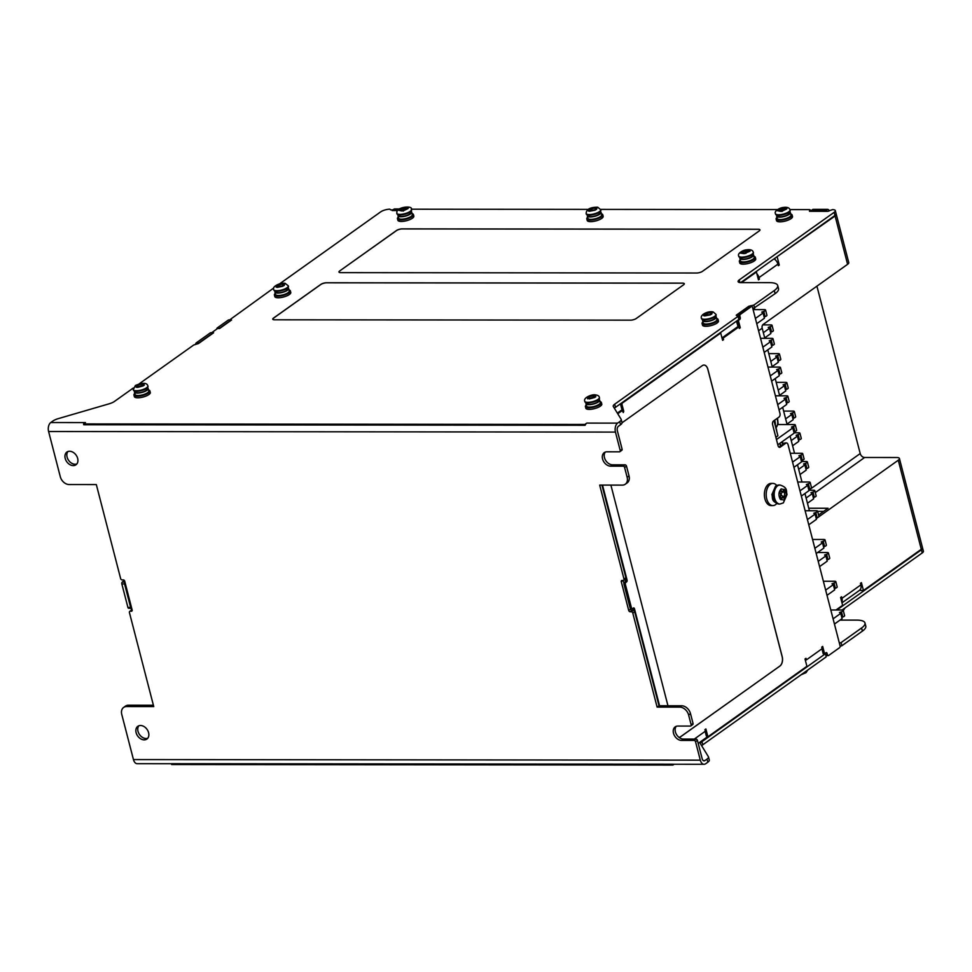 <?xml version="1.0" encoding="UTF-8"?>
<svg xmlns="http://www.w3.org/2000/svg" width="972" height="972" viewBox="0 0 972 972"><rect width="100%" height="100%" fill="white"/><g stroke="black" fill="none" stroke-linecap="round" stroke-linejoin="round"><path stroke-width="1.46" d="M600.016 401.521A8.25 2.6 165.5 0 1 601.376 402.493L601.79 404.06A8.25 2.6 165.5 0 1 600.38 406.138A8.25 2.6 165.5 0 1 591.717 409.2A8.25 2.6 165.5 0 1 585.824 408.191L585.411 406.624A8.25 2.6 165.5 0 1 586.274 404.984M601.376 402.493A8.25 2.6 165.5 0 1 599.979 404.571A8.25 2.6 165.5 0 1 591.316 407.633A8.25 2.6 165.5 0 1 585.411 406.624M790.722 213.974A8.25 2.6 165.5 0 1 792.083 214.946L792.496 216.513A8.25 2.6 165.5 0 1 791.087 218.591A8.25 2.6 165.5 0 1 782.424 221.652A8.25 2.6 165.5 0 1 776.531 220.644L776.118 219.077A8.25 2.6 165.5 0 1 776.98 217.436M792.083 214.946A8.25 2.6 165.5 0 1 790.686 217.023A8.25 2.6 165.5 0 1 782.023 220.085A8.25 2.6 165.5 0 1 776.118 219.077M412.067 213.585A8.25 2.6 165.5 0 1 413.428 214.557L413.829 216.124A8.25 2.6 165.5 0 1 412.432 218.202A8.25 2.6 165.5 0 1 403.769 221.264A8.25 2.6 165.5 0 1 397.864 220.255L397.463 218.688A8.25 2.6 165.5 0 1 398.326 217.048M413.428 214.557A8.25 2.6 165.5 0 1 412.019 216.635A8.25 2.6 165.5 0 1 403.368 219.696A8.25 2.6 165.5 0 1 397.463 218.688M776.725 503.557A11.093 6.695 -89.9 0 1 772.862 505.586L771.051 505.586A11.093 6.695 -89.9 0 1 764.915 498.879A11.093 6.695 -89.9 0 1 771.075 483.412L772.886 483.412A11.093 6.695 -89.9 0 1 776.75 485.453M772.862 505.586A11.093 6.695 -89.9 0 1 766.726 498.879A11.093 6.695 -89.9 0 1 772.886 483.412M716.668 318.452A8.25 2.6 165.5 0 1 718.041 319.423L718.442 320.991A8.25 2.6 165.5 0 1 717.032 323.068A8.25 2.6 165.5 0 1 708.381 326.118A8.25 2.6 165.5 0 1 702.477 325.122L702.076 323.555A8.25 2.6 165.5 0 1 702.926 321.914M718.041 319.423A8.25 2.6 165.5 0 1 716.631 321.501A8.25 2.6 165.5 0 1 707.968 324.551A8.25 2.6 165.5 0 1 702.076 323.555M601.389 213.779A8.25 2.6 165.5 0 1 602.762 214.751L603.162 216.319A8.25 2.6 165.5 0 1 601.753 218.396A8.25 2.6 165.5 0 1 593.102 221.458A8.25 2.6 165.5 0 1 587.197 220.45L586.796 218.882A8.25 2.6 165.5 0 1 587.647 217.242M602.762 214.751A8.25 2.6 165.5 0 1 601.352 216.829A8.25 2.6 165.5 0 1 592.689 219.891A8.25 2.6 165.5 0 1 586.796 218.882M148.534 389.93A8.25 2.6 165.5 0 1 149.895 390.902L150.308 392.469A8.25 2.6 165.5 0 1 146.322 395.932A8.25 2.6 165.5 0 1 137.757 397.791A8.25 2.6 165.5 0 1 134.343 396.6L133.942 395.033A8.25 2.6 165.5 0 1 134.792 393.393M149.895 390.902A8.25 2.6 165.5 0 1 145.909 394.365A8.25 2.6 165.5 0 1 137.344 396.224A8.25 2.6 165.5 0 1 133.942 395.033M289 289.911A8.25 2.6 165.5 0 1 290.361 290.883L290.762 292.451A8.25 2.6 165.5 0 1 286.776 295.913A8.25 2.6 165.5 0 1 278.211 297.772A8.25 2.6 165.5 0 1 274.797 296.582L274.396 295.014A8.25 2.6 165.5 0 1 275.258 293.374M290.361 290.883A8.25 2.6 165.5 0 1 286.375 294.346A8.25 2.6 165.5 0 1 277.81 296.205A8.25 2.6 165.5 0 1 274.396 295.014M780.237 499.171C778.28 495.185 778.596 491.759 781.172 488.892L785.024 489.852C786.98 493.837 786.664 497.263 784.076 500.13L780.237 499.171M784.951 492.184L782.12 492.172L780.905 494.25L782.314 496.182L785.145 496.182L785.801 497.105L784.683 499.268L784.027 498.357A2.843 1.713 90.1 0 0 782.922 497.676A2.843 1.713 90.1 0 0 781.61 498.685L781.063 499.766L779.751 497.931L780.309 496.838A2.843 1.713 90.1 0 0 780.115 492.84L779.459 491.917L780.577 489.742L781.221 490.666A2.843 1.713 90.1 0 0 782.339 491.346A2.843 1.713 90.1 0 0 783.639 490.338L784.197 489.256L785.51 491.091L784.951 492.184A2.843 1.713 90.1 0 0 784.683 495.137A2.843 1.713 90.1 0 0 785.145 496.182M783.213 497.725L785.801 497.105M783.529 497.105L782.314 496.182M782.12 492.172L783.238 491.091L785.51 491.091M753.968 256.316A8.25 2.6 165.5 0 1 755.329 257.301L755.73 258.868A8.25 2.6 165.5 0 1 751.745 262.319A8.25 2.6 165.5 0 1 743.179 264.177A8.25 2.6 165.5 0 1 739.765 262.987L739.364 261.419A8.25 2.6 165.5 0 1 740.227 259.779M755.329 257.301A8.25 2.6 165.5 0 1 751.344 260.751A8.25 2.6 165.5 0 1 742.778 262.61A8.25 2.6 165.5 0 1 739.364 261.419M704.797 315.912L703.643 315.669L704.749 315.135A2.564 0.802 -14.5 0 0 705.308 314.807A2.564 0.802 -14.5 0 0 705.745 314.163A2.564 0.802 -14.5 0 0 705.259 313.847L706.814 313.106A2.564 0.802 -14.5 0 0 710.289 312.474L711.407 311.939L712.549 312.194L711.443 312.729A2.564 0.802 -14.5 0 0 710.447 313.689A2.564 0.802 -14.5 0 0 710.933 314.005L709.378 314.746A2.564 0.802 -14.5 0 0 705.903 315.39L704.797 315.912M716.024 314.673A7.533 2.381 165.5 0 1 716.133 314.916L714.323 318.877A6.172 1.944 165.5 0 1 705.052 321.27A6.172 1.944 165.5 0 1 704.566 321.185M716.072 316.678A7.083 2.236 165.5 0 1 716.315 317.054A7.083 2.236 165.5 0 1 715.1 318.84A7.083 2.236 165.5 0 1 707.665 321.465A7.083 2.236 165.5 0 1 702.586 320.602A7.083 2.236 165.5 0 1 702.574 320.31M716.315 317.054L716.935 319.46A7.083 2.236 165.5 0 1 715.72 321.246A7.083 2.236 165.5 0 1 708.284 323.87A7.083 2.236 165.5 0 1 703.218 323.008L702.586 320.602M711.589 312.656L711.407 311.939M705.988 312.923L705.83 314.478M710.702 314.697L710.447 313.689M707.118 314.94L706.328 314.235M753.312 252.538A7.533 2.381 165.5 0 1 753.434 252.781L751.611 256.742A6.172 1.944 165.5 0 1 746.241 258.844A6.172 1.944 165.5 0 1 742.353 259.135L738.842 256.559A7.533 2.381 165.5 0 1 738.817 256.28M746.01 253.291L744.175 253.206A2.564 0.802 -14.5 0 0 744.175 253.085A2.564 0.802 -14.5 0 0 741.879 252.854L740.506 253.133L742.013 252.173A2.564 0.802 -14.5 0 0 744.673 250.788L746.605 250.387A2.564 0.802 -14.5 0 0 746.605 250.521A2.564 0.802 -14.5 0 0 747.662 250.885A2.564 0.802 -14.5 0 0 748.902 250.752L750.287 250.46L748.768 251.42A2.564 0.802 -14.5 0 0 746.107 252.805L750.044 251.165M283.666 284.128A2.564 0.802 -14.5 0 0 282.816 285.015A2.564 0.802 -14.5 0 0 283.411 285.355L281.953 286.108A2.564 0.802 -14.5 0 0 278.442 286.837L276.133 287.19L277.178 286.643A2.564 0.802 -14.5 0 0 278.028 285.756A2.564 0.802 -14.5 0 0 277.433 285.416L278.891 284.65A2.564 0.802 -14.5 0 0 279.353 284.687A2.564 0.802 -14.5 0 0 282.402 283.921L284.711 283.581L283.666 284.128L283.435 283.387M288.344 286.12A7.533 2.381 165.5 0 1 288.453 286.375L286.643 290.324A6.172 1.944 165.5 0 1 277.385 292.718A6.172 1.944 165.5 0 1 277.178 292.694M782.399 211.046L780.686 210.888A2.564 0.802 -14.5 0 0 780.71 210.693A2.564 0.802 -14.5 0 0 778.596 210.426L777.223 210.681L778.876 209.721A2.564 0.802 -14.5 0 0 781.281 208.822A2.564 0.802 -14.5 0 0 781.695 208.373L783.614 208.02A2.564 0.802 -14.5 0 0 783.59 208.215A2.564 0.802 -14.5 0 0 785.704 208.482L787.077 208.239L785.425 209.187A2.564 0.802 -14.5 0 0 782.594 210.535L782.399 211.046M790.066 210.195A7.533 2.381 165.5 0 1 790.187 210.438L788.365 214.399A6.172 1.944 165.5 0 1 782.545 216.586A6.172 1.944 165.5 0 1 779.107 216.792L775.595 214.217A7.533 2.381 165.5 0 1 775.583 213.937M408.41 207.838L406.77 208.798A2.564 0.802 -14.5 0 0 403.939 210.146L402.031 210.499A2.564 0.802 -14.5 0 0 402.043 210.304A2.564 0.802 -14.5 0 0 399.929 210.037L398.569 210.292L398.848 209.588L400.221 209.332A2.564 0.802 -14.5 0 0 402.627 208.433A2.564 0.802 -14.5 0 0 403.04 207.984L404.947 207.631A2.564 0.802 -14.5 0 0 404.935 207.826A2.564 0.802 -14.5 0 0 407.049 208.093L408.41 207.838M596.043 207.267L597.221 207.498L596.14 208.032A2.564 0.802 -14.5 0 0 595.192 208.98A2.564 0.802 -14.5 0 0 595.702 209.308L594.184 210.049A2.564 0.802 -14.5 0 0 590.697 210.717L589.603 211.252L588.412 211.021L589.506 210.487A2.564 0.802 -14.5 0 0 590.016 210.183A2.564 0.802 -14.5 0 0 590.454 209.539A2.564 0.802 -14.5 0 0 589.931 209.211L591.462 208.47A2.564 0.802 -14.5 0 0 594.949 207.801L596.043 207.267L596.225 207.996M593.661 395.021L595.192 395.069L594.329 395.628A2.564 0.802 -14.5 0 0 593.807 396.321A2.564 0.802 -14.5 0 0 594.755 396.698L595.848 396.722L594.645 397.512L593.564 397.475A2.564 0.802 -14.5 0 0 590.077 398.423L588.546 398.374A2.564 0.802 -14.5 0 0 588.643 398.313A2.564 0.802 -14.5 0 0 589.068 397.682A2.564 0.802 -14.5 0 0 588.133 397.305L587.039 397.281L588.242 396.491L589.324 396.527A2.564 0.802 -14.5 0 0 592.811 395.58L593.661 395.021L593.916 395.981M599.36 397.742A7.533 2.381 165.5 0 1 599.481 397.985L597.659 401.946A6.172 1.944 165.5 0 1 589.032 404.388A6.172 1.944 165.5 0 1 588.4 404.34L584.889 401.764A7.533 2.381 165.5 0 1 584.877 401.485M144.318 385.167L142.021 385.908A2.564 0.802 -14.5 0 0 138.522 386.832L137.028 386.771A2.564 0.802 -14.5 0 0 137.587 386.054A2.564 0.802 -14.5 0 0 136.675 385.69L135.606 385.641L137.903 384.9A2.564 0.802 -14.5 0 0 138.048 384.912A2.564 0.802 -14.5 0 0 141.402 383.976L142.896 384.037A2.564 0.802 -14.5 0 0 142.337 384.754A2.564 0.802 -14.5 0 0 143.249 385.131L144.318 385.167M147.89 386.139A7.533 2.381 165.5 0 1 147.999 386.394L146.177 390.355A6.172 1.944 165.5 0 1 145.885 390.55A6.172 1.944 165.5 0 1 136.918 392.749L133.407 390.161A7.533 2.381 165.5 0 1 133.395 389.894M774.648 420.196A11.372 8.335 54.5 0 1 774.951 421.216A11.372 8.335 54.5 0 1 775.316 425.043M808.911 490.24L813.613 490.24A2.843 0.899 165.5 0 1 814.791 490.653L816.14 495.878A2.843 0.899 165.5 0 1 815.654 496.595A2.843 0.899 165.5 0 1 814.342 497.239L813.321 497.603M814.791 490.653A2.843 0.899 165.5 0 1 814.305 491.37A2.843 0.899 165.5 0 1 812.993 492.014L810.976 492.719L812.288 493.618L813.637 498.843L807.465 503.241M805.885 468.868L806.918 468.504A2.843 0.899 -14.5 0 0 808.23 467.86A2.843 0.899 -14.5 0 0 808.716 467.143L807.368 461.919A2.843 0.899 -14.5 0 0 806.189 461.506L801.475 461.506M798.68 469.282L804.865 464.883L803.552 463.996L805.569 463.28A2.843 0.899 -14.5 0 0 806.882 462.636A2.843 0.899 -14.5 0 0 807.368 461.919M798.462 440.134L799.482 439.769A2.843 0.899 -14.5 0 0 800.794 439.125A2.843 0.899 -14.5 0 0 801.28 438.408L799.932 433.184A2.843 0.899 -14.5 0 0 798.753 432.783L794.051 432.771M791.244 440.547L797.429 436.149L796.117 435.262L798.134 434.545A2.843 0.899 -14.5 0 0 799.446 433.901A2.843 0.899 -14.5 0 0 799.932 433.184M753.373 254.543A7.083 2.236 165.5 0 1 753.604 254.931A7.083 2.236 165.5 0 1 752.401 256.705A7.083 2.236 165.5 0 1 744.953 259.342A7.083 2.236 165.5 0 1 739.886 258.479A7.083 2.236 165.5 0 1 739.874 258.175M753.604 254.931L754.223 257.337A7.083 2.236 165.5 0 1 753.021 259.111A7.083 2.236 165.5 0 1 745.573 261.747A7.083 2.236 165.5 0 1 740.506 260.885L739.886 258.479M288.392 288.125A7.083 2.236 165.5 0 1 288.635 288.514A7.083 2.236 165.5 0 1 287.42 290.288A7.083 2.236 165.5 0 1 279.985 292.924A7.083 2.236 165.5 0 1 274.918 292.062A7.083 2.236 165.5 0 1 274.906 291.758M288.635 288.514L289.255 290.92A7.083 2.236 165.5 0 1 288.052 292.706A7.083 2.236 165.5 0 1 280.604 295.33A7.083 2.236 165.5 0 1 275.538 294.467L274.918 292.062M790.127 212.2A7.083 2.236 165.5 0 1 790.358 212.576A7.083 2.236 165.5 0 1 789.155 214.362A7.083 2.236 165.5 0 1 781.707 216.987A7.083 2.236 165.5 0 1 776.64 216.136A7.083 2.236 165.5 0 1 776.628 215.833M790.358 212.576L790.989 214.994A7.083 2.236 165.5 0 1 789.774 216.768A7.083 2.236 165.5 0 1 782.339 219.405A7.083 2.236 165.5 0 1 777.26 218.542L776.64 216.136M411.472 211.811A7.083 2.236 165.5 0 1 411.703 212.188A7.083 2.236 165.5 0 1 410.5 213.974A7.083 2.236 165.5 0 1 403.052 216.598A7.083 2.236 165.5 0 1 397.985 215.735A7.083 2.236 165.5 0 1 397.973 215.444M411.703 212.188L412.322 214.605A7.083 2.236 165.5 0 1 411.12 216.379A7.083 2.236 165.5 0 1 403.672 219.016A7.083 2.236 165.5 0 1 398.605 218.153L397.985 215.735M600.793 212.005A7.083 2.236 165.5 0 1 601.036 212.382A7.083 2.236 165.5 0 1 599.821 214.168A7.083 2.236 165.5 0 1 592.385 216.792A7.083 2.236 165.5 0 1 587.307 215.93A7.083 2.236 165.5 0 1 587.295 215.638M601.036 212.382L601.656 214.8A7.083 2.236 165.5 0 1 600.441 216.574A7.083 2.236 165.5 0 1 593.005 219.21A7.083 2.236 165.5 0 1 587.938 218.348L587.307 215.93M599.42 399.747A7.083 2.236 165.5 0 1 599.651 400.124A7.083 2.236 165.5 0 1 598.448 401.91A7.083 2.236 165.5 0 1 591 404.534A7.083 2.236 165.5 0 1 585.934 403.672A7.083 2.236 165.5 0 1 585.922 403.38M599.651 400.124L600.283 402.542A7.083 2.236 165.5 0 1 599.068 404.316A7.083 2.236 165.5 0 1 591.632 406.952A7.083 2.236 165.5 0 1 586.553 406.089L585.934 403.672M147.938 388.156A7.083 2.236 165.5 0 1 148.169 388.533A7.083 2.236 165.5 0 1 146.966 390.319A7.083 2.236 165.5 0 1 139.531 392.943A7.083 2.236 165.5 0 1 134.452 392.081A7.083 2.236 165.5 0 1 134.44 391.789M148.169 388.533L148.801 390.938A7.083 2.236 165.5 0 1 147.586 392.724A7.083 2.236 165.5 0 1 140.15 395.349A7.083 2.236 165.5 0 1 135.084 394.486L134.452 392.081M67.931 451.518A7.812 5.723 -125.5 0 0 67.08 457.071A7.812 5.723 -125.5 0 0 76.812 463.996M77.663 458.432A7.812 5.723 -125.5 0 0 66.898 452.065A7.812 5.723 -125.5 0 0 65.197 458.42A7.812 5.723 -125.5 0 0 75.962 464.798A7.812 5.723 -125.5 0 0 77.663 458.432M138.862 725.78A7.812 5.723 -125.5 0 0 138.012 731.333A7.812 5.723 -125.5 0 0 147.744 738.246M148.595 732.694A7.812 5.723 -125.5 0 0 137.817 726.315A7.812 5.723 -125.5 0 0 136.116 732.681A7.812 5.723 -125.5 0 0 146.894 739.048A7.812 5.723 -125.5 0 0 148.595 732.694M216.768 329.071A1.422 0.863 -89.9 0 1 217.278 327.904L228.323 320.055A1.422 0.863 -89.9 0 1 228.991 320.055M738.927 318.415A1.422 0.863 90.1 0 0 738.878 317.565L740.239 317.565A1.422 0.863 -89.9 0 1 739.789 319.436L738.368 320.444L740.263 327.758L739.315 328.439L738.914 326.871L723.144 338.086L723.557 339.653L722.609 340.334L720.714 333.019L622.505 402.955A1.422 0.863 -89.9 0 0 622.056 404.826L623.745 411.35L623.271 412.541L622.396 410.463L617.755 413.768M631.205 608.594A1.422 0.863 90.1 0 1 630.075 607.84L623.988 584.342A1.422 0.863 90.1 0 1 624.449 582.471L625.227 581.912A1.422 0.863 90.1 0 0 625.676 580.041L627.049 580.041L602.494 485.089M627.049 580.041A1.422 0.863 -89.9 0 1 626.6 581.912L625.81 582.471A1.422 0.863 -89.9 0 0 625.361 584.342L631.436 607.84A1.422 0.863 -89.9 0 0 632.565 608.594L633.355 608.035A1.422 0.863 -89.9 0 1 634.473 608.776L659.563 705.757M786.47 442.953L785.109 442.953A2.843 1.713 90.1 0 0 784.428 443.183L778.912 447.108L780.273 447.108L785.789 443.183A2.843 1.713 -89.9 0 1 786.47 442.953A2.843 1.713 -89.9 0 1 788.049 444.666L840.063 645.797A1.422 0.863 -89.9 0 1 839.614 647.656L828.569 655.517A1.422 0.863 -89.9 0 1 827.451 654.776L827.111 653.463A1.422 0.863 -89.9 0 0 825.981 652.722L824.572 653.731L822.677 646.416L821.729 647.097L822.13 648.664L806.371 659.891L805.97 658.323L805.023 658.992L806.906 666.306L708.697 736.241A1.422 0.863 -89.9 0 1 707.567 735.5L705.879 728.964L704.943 729.644L705.344 731.211L694.287 739.085M780.273 447.108A2.843 1.713 -89.9 0 1 779.593 447.339A2.843 1.713 -89.9 0 1 778.025 445.626L772.619 424.728A2.843 1.713 -89.9 0 1 773.518 420.985L779.034 417.061A2.843 1.713 -89.9 0 0 779.945 413.331L752.51 307.286A1.422 0.863 -89.9 0 0 751.392 306.532L740.348 314.393A1.422 0.863 -89.9 0 0 739.899 316.265L740.239 317.565M622.044 422.771L702.27 365.642A7.108 4.289 -89.9 0 1 703.971 365.059A7.108 4.289 -89.9 0 1 707.895 369.36L782.205 656.683A7.108 4.289 -89.9 0 1 779.957 666.014L680.643 736.74A7.108 4.289 -89.9 0 1 678.954 737.311A7.108 4.289 -89.9 0 0 680.582 736.74L779.957 666.014M667.958 705.757L610.89 485.101M922.234 552.934A6.828 2.151 -14.5 0 0 923.4 551.221L922.586 548.087A6.828 2.151 165.5 0 1 921.42 549.8L922.234 552.934L842.104 610.003M862.395 631.12A19.902 6.282 -14.5 0 0 865.797 626.126L864.983 622.991A19.902 6.282 165.5 0 1 861.593 627.985L862.395 631.12L841.91 645.712L841.096 642.577L839.371 643.136M840.124 646.271L841.91 645.712M826.139 656.938L825.568 653.451L826.139 656.938L702.78 744.795L701.966 741.66L825.337 653.804M701.687 745.779A8.529 2.685 165.5 0 1 702.78 744.795M707.835 762.206A8.529 2.685 -14.5 0 0 709.293 760.068L708.491 756.933A8.529 2.685 165.5 0 1 707.033 759.071L704.894 760.59A3.414 2.053 -89.9 0 1 704.08 760.869A3.414 2.053 -89.9 0 1 702.185 758.804L697.422 740.397A1.422 1.045 -125.5 0 0 695.952 739.085L694.057 740.433A1.422 1.045 54.5 0 1 695.539 741.745L700.302 760.153A6.828 4.119 90.1 0 0 704.068 764.284A6.828 4.119 90.1 0 0 705.696 763.725L707.835 762.206L707.033 759.071M674.082 764.247L672.964 765.049L672.746 764.199L171.424 763.688L171.643 764.527L672.964 765.049M836.029 610.003L842.627 605.301L840.598 597.464L841.545 596.784L841.946 598.351L860.864 584.889L860.463 583.322L861.411 582.641L863.44 590.478L860.718 590.478L860.414 589.324M816.917 286.157L860.208 453.56A4.265 3.123 -125.5 0 0 864.63 457.484L896.597 457.508A6.828 2.151 165.5 0 1 899.416 458.505L922.452 547.564A6.828 2.151 165.5 0 1 921.286 549.277L863.44 590.478M899.416 458.505A6.828 2.151 165.5 0 1 898.262 460.218L818.801 516.8M817.95 517.396L816.249 518.611M625.518 581.572L624.947 579.385M625.421 579.045L625.676 580.041M622.396 410.463L621.023 410.463L617.342 413.088M620.719 403.611A1.422 0.863 90.1 0 0 620.695 404.826L622.153 410.463M392.992 209.855L390.489 209.855M219.599 328.512A1.422 0.863 -89.9 0 1 220 327.916L231.044 320.055A1.422 0.863 -89.9 0 1 231.579 319.982L219.599 328.512L217.558 328.512L211.629 332.74M124.61 580.904L123.966 580.15M198.47 343.553A1.422 0.863 -89.9 0 1 198.883 342.958L213.062 332.849A1.422 0.863 -89.9 0 1 213.609 332.776L198.47 343.553L193.707 345.011L139.13 383.867M700.302 760.153L133.443 759.569L121.755 714.384A8.529 6.245 54.5 0 1 123.614 707.446A8.529 6.245 54.5 0 1 126.53 706.559L153.746 706.583L129.422 612.554A1.422 1.045 54.5 0 1 129.738 611.4L131.621 610.052A1.422 1.045 54.5 0 1 131.682 610.015L131.244 608.302M131.682 610.015A1.422 1.045 54.5 0 1 132.107 609.906L124.72 581.207A1.422 1.045 -125.5 0 0 123.25 579.907L122.108 579.907A1.422 1.045 54.5 0 1 120.637 578.595L96.325 484.566L69.109 484.542A8.529 6.245 54.5 0 1 60.288 476.693L48.6 431.507L615.458 432.09L620.221 450.51A1.422 1.045 54.5 0 1 619.419 451.81L606.953 451.798A7.812 5.723 -125.5 0 0 604.268 452.612A7.812 5.723 -125.5 0 0 603.199 460.692A7.812 5.723 -125.5 0 0 610.659 466.159L623.137 466.171A1.422 1.045 54.5 0 1 624.607 467.483L627.134 477.276A8.529 6.245 54.5 0 1 625.288 484.214A8.529 6.245 54.5 0 1 622.359 485.113L599.688 485.089L624.012 579.118A1.422 1.045 54.5 0 1 623.21 580.418L622.08 580.418A1.422 1.045 -125.5 0 0 621.278 581.718L628.714 610.452A1.422 1.045 -125.5 0 0 630.184 611.765L631.314 611.765A1.422 1.045 54.5 0 1 632.784 613.065L657.108 707.106L679.78 707.13A8.529 6.245 54.5 0 1 688.613 714.967L691.141 724.76A1.422 1.045 54.5 0 1 690.351 726.072L677.873 726.06A7.812 5.723 -125.5 0 0 675.2 726.874A7.812 5.723 -125.5 0 0 674.118 734.941A7.812 5.723 -125.5 0 0 681.591 740.421L694.057 740.433M273.752 288.004L229.599 319.934M133.298 388.022L114.477 401.424A8.529 2.685 -14.5 0 1 109.143 403.805L58.235 418.64A8.529 2.685 165.5 0 0 52.901 421.022L50.763 422.541L85.451 422.577L83.568 423.926L584.877 424.448L585.095 425.286L83.774 424.764L83.568 423.926M623.186 580.418L623.951 583.394M630.451 608.533L630.609 609.104A1.422 1.045 -125.5 0 0 632.079 610.416L632.979 610.416L632.517 608.618M633.55 610.477L633.112 608.776A1.422 0.863 90.1 0 0 632.93 608.326M698.2 743.398L708.078 736.363M705.137 731.357L706.207 735.5A1.422 0.863 90.1 0 0 707.337 736.241M789.944 209.6L809.591 209.612L809.494 211.301L827.634 211.313L832.494 209.636A6.828 2.151 165.5 0 1 835.312 210.62A6.828 2.151 165.5 0 1 834.146 212.333L739.255 279.912A6.828 2.151 -14.5 0 0 738.088 281.625A6.828 2.151 -14.5 0 0 740.907 282.621L769.484 282.645A19.902 6.282 165.5 0 1 777.709 285.525A19.902 6.282 165.5 0 1 774.319 290.519L753.822 305.111L748.841 306.229L736.229 315.22L738.052 316.337L614.693 404.194A8.529 2.685 -14.5 0 0 613.235 406.332A8.529 2.685 -14.5 0 0 613.344 406.575L621.108 419.224A8.529 2.685 165.5 0 1 621.205 419.467A8.529 2.685 165.5 0 1 619.759 421.605L617.621 423.124L586.772 423.099A6.828 4.119 90.1 0 0 585.095 425.286M586.772 423.099L584.877 424.448M672.746 764.199A6.828 4.119 90.1 0 0 673.232 764.247L704.068 764.284M630.5 320.165L274.517 319.8A4.265 1.349 165.5 0 1 272.755 319.18A4.265 1.349 165.5 0 1 273.484 318.111L320.784 284.432A4.265 1.349 165.5 0 1 326.543 282.755L682.526 283.119A4.265 1.349 165.5 0 1 684.288 283.739A4.265 1.349 165.5 0 1 683.559 284.808L636.271 318.488A4.265 1.349 165.5 0 1 630.5 320.165M339.69 270.957L396.442 230.546A4.265 1.349 165.5 0 1 402.214 228.87L758.196 229.234A4.265 1.349 165.5 0 1 759.958 229.854A4.265 1.349 165.5 0 1 759.229 230.923L702.477 271.334A4.265 1.349 165.5 0 1 696.717 273.01L340.735 272.646A4.265 1.349 165.5 0 1 338.973 272.038A4.265 1.349 165.5 0 1 339.69 270.957L396.467 230.619A4.265 1.349 165.5 0 1 402.226 228.93L758.209 229.307A4.265 1.349 165.5 0 1 759.97 229.89M211.568 332.776L213.208 332.776M411.29 209.199L588.169 209.381M600.623 209.393L777.503 209.575M392.214 210.426L394.097 209.077A1.422 1.045 54.5 0 1 394.583 208.931L392.7 210.268A1.422 1.045 54.5 0 0 392.081 210.535L397.39 210.535M392.36 210.341L393.028 209.855M279.596 283.848L380.672 211.872A6.828 2.151 165.5 0 1 389.894 209.187L390.465 209.745M229.538 319.982L231.178 319.982M123.614 707.446L125.497 706.097A8.529 6.245 54.5 0 1 128.425 705.21L153.394 705.235M835.312 210.62L836.127 213.755A6.828 2.151 165.5 0 1 834.96 215.468L740.676 282.609M777.709 285.525L778.523 288.66A19.902 6.282 165.5 0 1 775.121 293.653L752.911 308.804M738.295 315.985L738.866 319.472L615.507 407.329A8.529 2.685 -14.5 0 0 614.413 408.313M619.905 451.664L621.801 450.315A1.422 1.045 54.5 0 0 622.104 449.161L617.342 430.742A3.414 2.053 -89.9 0 1 618.423 426.258L620.561 424.74A8.529 2.685 -14.5 0 0 622.019 422.601L621.205 419.467M50.763 422.541A6.828 4.119 90.1 0 0 48.6 431.507M676.245 726.327A7.812 5.723 -125.5 0 0 676.378 734.297A7.812 5.723 -125.5 0 0 683.486 739.072L695.952 739.085M632.979 610.416L633.209 610.416A1.422 1.045 54.5 0 1 634.68 611.728L659.004 705.757L681.676 705.781A8.529 6.245 54.5 0 1 690.497 713.618L693.036 723.411A1.422 1.045 54.5 0 1 692.72 724.577L690.837 725.914M659.004 705.757L657.108 707.106M601.935 485.089L625.895 577.769A1.422 1.045 54.5 0 1 625.591 578.923L623.696 580.272M605.313 452.065A7.812 5.723 -125.5 0 0 605.447 460.048A7.812 5.723 -125.5 0 0 612.554 464.81L625.032 464.835A1.422 1.045 54.5 0 1 626.503 466.135L629.03 475.928A8.529 6.245 54.5 0 1 627.171 482.877L625.288 484.214M617.621 423.124A6.828 4.119 90.1 0 0 615.458 432.09M708.272 736.363L698.236 743.507M133.443 759.569A6.828 4.119 90.1 0 0 137.222 763.7L171.436 763.737M131.354 611.254A1.422 1.045 -125.5 0 0 132.143 609.942L130.224 611.242L132.143 610.683M701.966 741.66A8.529 2.685 165.5 0 0 700.508 743.799A8.529 2.685 165.5 0 0 700.618 744.042L708.381 756.69A8.529 2.685 165.5 0 1 708.491 756.933M841.096 642.577L861.593 627.985M840.002 620.1L856.757 620.112A19.902 6.282 165.5 0 1 864.983 622.991M836.892 610.003L921.42 549.8M131.256 608.375L131.427 610.185M124.793 581.511L123.08 581.499A1.422 0.863 90.1 0 0 123.578 579.956M211.021 332.849A1.422 0.863 90.1 0 0 210.341 332.849L196.162 342.958A1.422 0.863 90.1 0 0 195.639 344.112M131.706 608.229A1.422 0.863 -89.9 0 1 130.637 607.439L124.562 583.941A1.422 0.863 -89.9 0 1 124.951 582.107M123.08 581.499L122.29 582.07A1.422 0.863 90.1 0 0 121.84 583.929L127.915 607.439A1.422 0.863 90.1 0 0 129.045 608.18M137.903 384.9L138.413 386.905L137.696 386.492M136.833 384.863L137.052 385.726M142.422 385.082L141.997 385.908M142.507 384.341L142.276 383.418M589.846 398.569L589.202 398.18M588.242 396.491L588.461 397.341M593.88 396.576L593.418 397.475M600.745 210.001A7.533 2.381 165.5 0 1 600.854 210.244L599.044 214.205A6.172 1.944 165.5 0 1 589.773 216.598A6.172 1.944 165.5 0 1 589.372 216.537M591.754 210.304L590.526 209.818M590.612 208.3L590.952 209.6M410.694 212.941A6.172 1.944 165.5 0 1 409.71 214.01A6.172 1.944 165.5 0 1 400.452 216.404L396.94 213.828A7.533 2.381 165.5 0 1 396.916 213.548M398.848 209.588L399.018 210.207M403.307 211.082L403.04 207.984M405.105 208.506L403.574 208.786L403.574 210.037M403.574 208.786L403.246 207.473M777.515 209.976L777.673 210.596M781.962 211.471L781.695 208.373M783.772 208.895L782.241 209.174L782.229 210.426M782.241 209.174L781.901 207.862L777.612 209.952M279.195 286.521L278.077 285.95M277.992 284.517L278.32 285.817M282.743 286.242L282.402 283.921M392.7 210.268L397.584 210.28M810.466 211.301A1.422 1.045 54.5 0 1 811.256 210.705L825.775 210.717A1.422 1.045 54.5 0 1 826.88 211.313M394.583 208.931L399.261 208.931M810.769 210.851L812.665 209.502A1.422 1.045 54.5 0 1 813.151 209.357L827.658 209.369A1.422 1.045 54.5 0 1 829.14 210.681L829.201 210.96M774.04 258.856A6.828 4.994 54.5 0 1 777.916 264.141L758.998 277.603A6.828 4.994 -125.5 0 0 756.896 273.8M860.864 584.889A6.828 4.994 54.5 0 1 859.382 590.441L841.983 602.822M841.813 602.166A6.828 4.994 -125.5 0 0 841.946 598.351M776.373 257.191L835.094 215.991L847.596 264.311L763.093 324.49A2.843 1.713 -89.9 0 0 762.194 328.22L758.597 330.784L762.194 328.22L764.818 338.353M767.795 349.847L772.254 367.088M775.219 378.582L779.678 395.811M782.654 407.317L787.113 424.545M790.078 436.039L794.537 453.28M797.514 464.774L801.973 482.015M804.95 493.509L809.397 510.737M778.147 265.028L779.265 265.028L778.317 265.708L777.916 264.141M758.998 277.603L759.399 279.171L758.282 279.171M759.399 279.171L758.464 279.851L756.435 272.014L755.56 272.014M756.435 272.014L741.539 282.621M817.646 511.381L823.673 511.381M774.806 258.309L775.17 259.694M777.248 257.191L779.265 265.028M818.582 515.002L828.059 508.259L808.753 508.235M836.139 214.034A6.828 2.151 165.5 0 1 836.26 214.277A6.828 2.151 165.5 0 1 835.094 215.991M847.596 264.311A6.828 2.151 -14.5 0 0 848.763 262.598L836.26 214.277M746.8 251.262L745.111 251.614L744.783 250.302M740.64 252.465L740.798 253.072M745.111 251.614L744.673 250.788M745.159 253.461L745.208 252.841M797.429 436.149L798.777 441.373L792.605 445.771M804.865 464.883L806.213 470.108L800.029 474.506M806.104 498.016L812.288 493.618M770.565 332.266L771.586 331.902A2.843 0.899 -14.5 0 0 773.384 330.541L772.035 325.316A2.843 0.899 -14.5 0 0 770.857 324.903L762.692 324.891M763.348 332.679L769.532 328.281L770.881 333.505L764.697 337.904M769.532 328.281L768.22 327.382L770.237 326.677A2.843 0.899 -14.5 0 0 772.035 325.316M770.784 361.414L776.956 357.003L775.644 356.117L777.661 355.4A2.843 0.899 -14.5 0 0 779.471 354.051A2.843 0.899 -14.5 0 0 778.293 353.638L768.767 353.626M777.661 355.4L779.022 360.624L777.989 360.989M772.133 366.626L778.317 362.228L776.956 357.003M779.022 360.624A2.843 0.899 -14.5 0 0 780.82 359.276L779.471 354.051M778.208 390.137L784.392 385.738L783.08 384.851L785.097 384.134A2.843 0.899 -14.5 0 0 786.895 382.774A2.843 0.899 -14.5 0 0 785.716 382.373L776.203 382.361M785.097 384.134L786.445 389.359L785.425 389.723M779.568 395.361L785.741 390.963L784.392 385.738M785.643 418.871L791.828 414.473L793.176 419.697L786.992 424.096M786.445 389.359A2.843 0.899 -14.5 0 0 788.243 387.998L786.895 382.774M783.626 411.095L793.152 411.095A2.843 0.899 165.5 0 1 794.331 411.508L795.679 416.733A2.843 0.899 165.5 0 1 793.881 418.094L792.848 418.458M791.828 414.473L790.515 413.586L792.532 412.869L793.881 418.094M794.331 411.508A2.843 0.899 165.5 0 1 792.532 412.869M830.805 609.991L842.08 610.003A2.843 0.899 165.5 0 1 843.259 610.416A2.843 0.899 165.5 0 1 841.46 611.777L839.443 612.482L840.756 613.368L842.104 618.593L834.438 624.06M843.259 610.416L844.607 615.64A2.843 0.899 165.5 0 1 842.809 617.001L841.788 617.354M833.089 618.836L840.756 613.368M827.014 595.326L834.681 589.87L833.32 584.646L832.02 583.759L834.025 583.042L835.385 588.267A2.843 0.899 -14.5 0 0 837.184 586.906L835.835 581.681A2.843 0.899 -14.5 0 0 834.656 581.268L823.369 581.256M835.385 588.267L834.353 588.631M834.025 583.042A2.843 0.899 -14.5 0 0 835.835 581.681M825.653 590.101L833.32 584.646M818.23 561.366L825.896 555.911L827.245 561.136L819.578 566.591M738.161 326.859L736.46 321.185M826.929 559.896L827.95 559.532A2.843 0.899 -14.5 0 0 829.748 558.171L828.399 552.947A2.843 0.899 -14.5 0 0 827.221 552.546L817.61 552.533M825.896 555.911L824.584 555.024L826.601 554.307A2.843 0.899 -14.5 0 0 828.399 552.947M812.568 539.472L823.843 539.484A2.843 0.899 165.5 0 1 825.021 539.885A2.843 0.899 165.5 0 1 823.223 541.246L821.206 541.963L822.519 542.85L823.867 548.074L816.201 553.53M825.021 539.885L826.37 545.11A2.843 0.899 165.5 0 1 824.572 546.471L823.551 546.835M814.852 548.317L822.519 542.85M808.765 524.807L816.444 519.34L815.083 514.115L813.771 513.228L815.787 512.511L817.148 517.736A2.843 0.899 -14.5 0 0 818.946 516.387L817.586 511.163A2.843 0.899 -14.5 0 0 816.419 510.75L805.132 510.737M817.148 517.736L816.116 518.1M815.787 512.511A2.843 0.899 -14.5 0 0 817.586 511.163M807.416 519.583L815.083 514.115M799.992 490.848L807.659 485.393L809.008 490.617L801.341 496.072M792.557 462.113L800.223 456.658L801.572 461.882L793.905 467.338M776.458 439.563L792.8 427.923L794.148 433.148L777.807 444.787M777.697 404.656L785.364 399.188L786.713 404.413L779.046 409.88M770.261 375.921L777.94 370.466L779.289 375.69L771.622 381.146M762.838 347.186L770.504 341.731L771.853 346.955L764.186 352.411M755.402 318.464L763.069 312.996L764.429 318.221L756.751 323.688M807.659 485.393L806.347 484.506L808.364 483.789L809.712 489.013A2.843 0.899 -14.5 0 0 811.511 487.652L810.162 482.428A2.843 0.899 -14.5 0 0 808.983 482.015L797.696 482.003M809.712 489.013L808.692 489.378M808.364 483.789A2.843 0.899 -14.5 0 0 810.162 482.428M774.854 423.974A2.843 0.899 165.5 0 1 775.109 424.242A2.843 0.899 165.5 0 1 775.012 424.582M777.807 424.533L794.124 424.557A2.843 0.899 165.5 0 1 795.303 424.958A2.843 0.899 165.5 0 1 793.504 426.319L791.487 427.036L792.8 427.923M795.303 424.958L796.651 430.183A2.843 0.899 165.5 0 1 794.853 431.544L793.82 431.908M773.991 420.657L777.904 435.784L775.863 437.242M785.364 399.188L784.052 398.301L786.069 397.584L787.417 402.809A2.843 0.899 -14.5 0 0 789.215 401.46L787.867 396.236A2.843 0.899 -14.5 0 0 786.688 395.823L775.413 395.811M787.417 402.809L786.397 403.173M786.069 397.584A2.843 0.899 -14.5 0 0 787.867 396.236M777.94 370.466L776.628 369.579L778.645 368.862L779.994 374.086A2.843 0.899 -14.5 0 0 781.792 372.726L780.443 367.501A2.843 0.899 -14.5 0 0 779.265 367.088L767.977 367.076M779.994 374.086L778.961 374.451M778.645 368.862A2.843 0.899 -14.5 0 0 780.443 367.501M764.101 316.981L765.134 316.617A2.843 0.899 -14.5 0 0 766.932 315.256L765.584 310.044A2.843 0.899 -14.5 0 0 764.405 309.631L753.118 309.618M763.069 312.996L761.756 312.109L763.773 311.392A2.843 0.899 -14.5 0 0 765.584 310.044M770.504 341.731L769.192 340.844L771.209 340.127L772.558 345.352L771.537 345.716M760.554 338.341L771.829 338.353A2.843 0.899 165.5 0 1 773.007 338.766A2.843 0.899 165.5 0 1 771.209 340.127M773.007 338.766L774.356 343.991A2.843 0.899 165.5 0 1 772.558 345.352M800.223 456.658L798.911 455.771L800.928 455.054L802.277 460.278A2.843 0.899 -14.5 0 0 804.087 458.918L802.726 453.693A2.843 0.899 -14.5 0 0 801.56 453.28L790.272 453.268M802.277 460.278L801.256 460.643M800.928 455.054A2.843 0.899 -14.5 0 0 802.726 453.693M779.86 443.329L780.54 445.954M738.914 326.871L737.541 326.859L721.989 337.94M737.08 320.748L738.671 326.871M750.7 306.532A1.422 0.863 90.1 0 0 750.019 306.532L738.987 314.393A1.422 0.863 90.1 0 0 738.538 316.265L738.878 317.565M825.568 653.026A1.422 0.863 90.1 0 1 825.75 653.463L826.079 654.776A1.422 0.863 90.1 0 0 827.208 655.517M821.923 648.81L823.199 653.731L824.572 653.731M737.505 320.444L738.368 320.444M739.145 327.758L740.263 327.758M722.026 338.086L723.144 338.086M722.439 339.653L723.557 339.653M719.851 333.019L720.714 333.019M805.253 659.879L806.371 659.891M338.973 272.063A4.265 1.349 165.5 0 1 339.714 271.03M272.768 319.217A4.265 1.349 165.5 0 1 273.509 318.172L320.796 284.504A4.265 1.349 165.5 0 1 326.556 282.816L682.551 283.18A4.265 1.349 165.5 0 1 684.3 283.763M703.935 365.059A7.108 4.289 -89.9 0 1 707.847 369.36L782.144 656.683A7.108 4.289 -89.9 0 1 779.896 666.014M779.447 504.006A9.526 5.747 -89.9 0 1 778.985 504.031A9.526 5.747 -89.9 0 1 773.724 498.272A9.526 5.747 -89.9 0 1 776.737 485.757A9.526 5.747 -89.9 0 1 779.009 484.979A9.526 5.747 -89.9 0 1 779.459 485.016M774.623 498.272A9.526 5.747 -89.9 0 1 777.649 485.757A9.526 5.747 -89.9 0 1 779.921 484.979L775.571 486.109L771.902 494.481C772.983 498.162 770.735 501.382 778.985 504.031L779.896 504.031A9.526 5.747 -89.9 0 1 774.623 498.272M780.285 498.685L781.61 498.685M781.221 490.666L780.103 490.666M701.407 318.172C699.925 314.94 707.725 310.785 713.132 311.915L716 314.393A7.533 2.381 165.5 0 1 714.712 316.289A7.533 2.381 165.5 0 1 702.829 319.095A7.533 2.381 165.5 0 1 701.407 318.172L701.553 318.695A7.533 2.381 165.5 0 1 701.529 318.415M712.476 312.231L711.698 314.175M710.143 314.916L704.87 315.876M716 314.393L716.133 314.916A7.533 2.381 165.5 0 1 714.845 316.811A7.533 2.381 165.5 0 1 702.963 319.618A7.533 2.381 165.5 0 1 701.553 318.695L705.052 321.27M704.749 315.135L704.931 315.851M703.716 315.621L704.493 313.689M706.049 312.935L711.322 311.976M710.532 313.385L710.289 312.474M706.814 313.106L707.276 314.904M782.982 444.204A11.372 8.335 -125.5 0 0 781.476 442.175M753.288 252.258L753.434 252.781A7.533 2.381 165.5 0 1 745.609 257.24A7.533 2.381 165.5 0 1 741.952 257.641A7.533 2.381 165.5 0 1 738.842 256.559L738.708 256.037A7.533 2.381 165.5 0 0 741.818 257.13A7.533 2.381 165.5 0 0 745.475 256.717A7.533 2.381 165.5 0 0 753.288 252.258C752.68 249.95 750.202 249.184 745.828 249.95C744.309 249.816 737.031 253.097 738.708 256.037M746.703 249.938L750.19 250.484M273.74 289.62C271.553 287.056 279.45 282.512 285.075 283.302L288.32 285.853A7.533 2.381 165.5 0 1 284.687 289.012A7.533 2.381 165.5 0 1 276.85 290.713A7.533 2.381 165.5 0 1 275.501 290.616A7.533 2.381 165.5 0 1 273.74 289.62L273.873 290.142A7.533 2.381 165.5 0 1 273.849 289.875M284.638 283.617L284.249 285.476M282.791 286.242L277.482 287.348M288.32 285.853L288.453 286.375A7.533 2.381 165.5 0 1 284.82 289.535A7.533 2.381 165.5 0 1 276.984 291.236A7.533 2.381 165.5 0 1 275.635 291.138A7.533 2.381 165.5 0 1 273.873 290.142L277.385 292.718M788.766 211.811A7.533 2.381 165.5 0 1 781.682 214.472A7.533 2.381 165.5 0 1 775.462 213.694L775.595 214.217A7.533 2.381 165.5 0 0 781.816 214.994A7.533 2.381 165.5 0 0 788.899 212.333A7.533 2.381 165.5 0 0 790.187 210.438L790.054 209.916A7.533 2.381 165.5 0 1 788.766 211.811M783.797 207.558L786.98 208.251M786.688 208.956L782.411 211.009M396.807 213.305L396.94 211.337C398.058 206.951 413.258 205.25 411.387 209.527A7.533 2.381 165.5 0 1 411.338 210.098A7.533 2.381 165.5 0 1 410.111 211.422A7.533 2.381 165.5 0 1 402.201 214.217A7.533 2.381 165.5 0 1 396.807 213.305L396.94 213.828A7.533 2.381 165.5 0 0 402.335 214.739A7.533 2.381 165.5 0 0 410.245 211.945A7.533 2.381 165.5 0 0 411.472 210.62A7.533 2.381 165.5 0 0 411.533 210.049L411.387 212.018L409.71 214.01M398.945 209.563L403.222 207.51M405.142 207.17L408.313 207.862M586.128 213.5C586.383 209.272 590.247 207.182 597.731 207.23L600.72 209.721A7.533 2.381 165.5 0 1 599.432 211.617A7.533 2.381 165.5 0 1 587.659 214.448A7.533 2.381 165.5 0 1 586.128 213.5L586.274 214.022A7.533 2.381 165.5 0 1 586.25 213.743M588.497 210.985L589.141 209.065M590.672 208.312L595.958 207.303M600.72 209.721L600.854 210.244A7.533 2.381 165.5 0 1 599.566 212.139A7.533 2.381 165.5 0 1 587.793 214.97A7.533 2.381 165.5 0 1 586.274 214.022L589.773 216.598M587.538 402.323A7.533 2.381 165.5 0 1 584.755 401.242L584.889 401.764A7.533 2.381 165.5 0 0 587.671 402.845A7.533 2.381 165.5 0 0 598.193 399.881A7.533 2.381 165.5 0 0 599.481 397.985L599.347 397.463A7.533 2.381 165.5 0 1 598.059 399.358A7.533 2.381 165.5 0 1 587.538 402.323M587.756 398.897L587.124 397.281M588.315 396.491L593.6 395.057M147.866 385.872A7.533 2.381 165.5 0 1 146.237 387.998A7.533 2.381 165.5 0 1 136.396 390.732A7.533 2.381 165.5 0 1 133.273 389.638L133.407 390.161A7.533 2.381 165.5 0 0 136.53 391.254A7.533 2.381 165.5 0 0 146.371 388.521A7.533 2.381 165.5 0 0 147.999 386.394L147.866 385.872C146.906 382.652 142.763 382.506 135.448 385.447L133.273 389.638M136.906 384.863L142.204 383.454M143.71 383.515L144.245 385.167M777.588 418.094L778.037 423.5L776.008 427.753A11.372 8.335 -125.5 0 0 777.321 419.527A11.372 8.335 -125.5 0 0 777.005 418.507M814.342 497.239L812.993 492.014M805.569 463.28L806.918 468.504M798.134 434.545L799.482 439.769M746.666 250.63L747.018 252.003M278.891 284.65L279.353 286.461M778.876 209.721L779.046 210.365M400.221 209.332L400.379 209.976M589.506 210.487L589.688 211.203L594.973 210.207M898.262 460.218L921.286 549.277M808.874 490.119L860.208 453.56M126.53 706.559L128.425 705.21M809.931 210.171L810.223 211.301M834.146 212.333L834.96 215.468M739.255 279.912L739.935 282.56M774.319 290.519L775.121 293.653M754.637 308.245L753.822 305.111M751.903 305.67L752.134 306.593M750.955 306.423L750.761 305.67M749.096 307.201L748.841 306.229M738.052 316.337L738.866 319.472M614.693 404.194L615.507 407.329M620.561 424.74L619.759 421.605M697.422 740.397L695.539 741.745M681.591 740.421L683.486 739.072M693.036 723.411L691.141 724.76M690.497 713.618L688.613 714.967M681.676 705.781L679.78 707.13M634.68 611.728L632.784 613.065M633.209 610.416L631.314 611.765M625.895 577.769L624.012 579.118M629.03 475.928L627.134 477.276M626.503 466.135L624.607 467.483M625.032 464.835L623.137 466.171M610.659 466.159L612.554 464.81M622.104 449.161L620.221 450.51M703.266 760.59L704.894 760.59M630.184 611.765L632.079 610.416M628.714 610.452L630.609 609.104M621.278 581.718L623.113 580.418M196.162 342.958L198.883 342.958M210.341 332.849L213.062 332.849M127.915 607.439L130.637 607.439M121.84 583.929L124.562 583.941M122.29 582.07L124.938 582.07M137.028 386.771L137.186 387.378M141.9 385.908L141.402 383.976M143.406 385.75L143.249 385.131M143.018 385.957L137.72 387.354M136.214 387.293L135.679 385.641M594.925 397.329L594.755 396.698M589.324 396.527L589.858 398.569M593.309 397.475L592.811 395.58M595.131 395.106L595.763 396.722M594.572 397.512L589.275 398.945M591.462 208.47L591.924 210.256M595.204 208.798L594.949 207.801M597.148 207.534L596.492 209.454M407.207 208.713L407.049 208.093M408.033 208.567L403.757 210.62M401.837 210.96L398.666 210.268M785.862 209.102L785.704 208.482M780.504 211.349L777.321 210.657M277.178 286.643L277.372 287.384M276.206 287.153L276.595 285.282M278.053 284.529L283.362 283.423M217.278 327.904L220 327.916M228.323 320.055L231.044 320.055M813.151 209.357L811.256 210.705M827.658 209.369L825.775 210.717M828.351 211.24L829.14 210.681M815.301 492.61L864.63 457.484M744.09 253.656L740.603 253.121M740.737 252.441L744.771 250.339M749.06 251.359L748.902 250.752M742.013 252.173L742.183 252.793M770.237 326.677L771.586 331.902M841.46 611.777L842.809 617.001M826.601 554.307L827.95 559.532M823.223 541.246L824.572 546.471M776.531 430.462A2.843 0.899 -14.5 0 0 776.628 430.11L776.701 431.118M793.504 426.319L794.853 431.544M763.773 311.392L765.134 316.617M738.927 319.436L739.789 319.436M621.643 402.955L622.505 402.955M620.695 404.826L622.056 404.826M622.627 411.35L623.745 411.35M625.227 581.912L626.6 581.912M624.449 582.471L625.81 582.471M623.988 584.342L625.361 584.342M630.075 607.84L631.436 607.84M633.112 608.776L634.473 608.776M706.207 735.5L707.567 735.5M825.75 653.463L827.111 653.463M826.079 654.776L827.451 654.776M784.428 443.183L785.789 443.183M750.019 306.532L751.392 306.532M738.987 314.393L740.348 314.393M738.538 316.265L739.899 316.265M779.896 504.031L783.335 502.901L787.004 494.529C785.923 490.848 788.183 487.64 779.921 484.979M779.884 497.676L782.922 497.676M779.751 491.334L782.339 491.346M807.732 670.048L806.067 672.636L801.049 674.811M714.736 322.57L714.578 321.939M706.049 315.317L705.745 314.163M706.486 324.709L706.304 324.041M782.083 441.738L783.602 443.767M790.054 209.916C789.422 207.68 787.077 206.878 783.007 207.522C779.751 207.789 773.809 211.191 775.462 213.694M599.347 397.463C599.287 396.029 597.877 395.154 595.119 394.839C592.179 394.207 583.054 397.621 584.755 401.242M746.994 252.027L746.605 250.521M752.036 260.447L751.866 259.803M788.79 218.105L788.62 217.461M810.527 211.143L810.174 209.818M210.681 332.728L213.403 332.74M131.427 608.302L128.705 608.302M137.89 387.245L137.587 386.054M142.641 385.933L142.337 384.754M594.111 397.499L593.807 396.321M589.384 398.872L589.068 397.682M595.459 210.013L595.192 208.98M590.745 210.693L590.454 209.539M402.214 210.924L402.043 210.304M405.288 209.211L404.935 207.826M780.868 211.325L780.71 210.693M783.954 209.6L783.59 208.215M278.332 286.898L278.028 285.756M283.107 286.12L282.816 285.015M231.372 319.934L228.663 319.934M843.295 610.55L845.02 607.925M743.774 262.586L743.604 261.905M775.109 424.242L776.628 430.11M780.018 443.22L780.686 445.844M630.864 608.703L632.225 608.703M706.996 736.363L708.357 736.363M826.868 655.626L828.241 655.638M750.36 306.423L751.733 306.423"/></g></svg>
